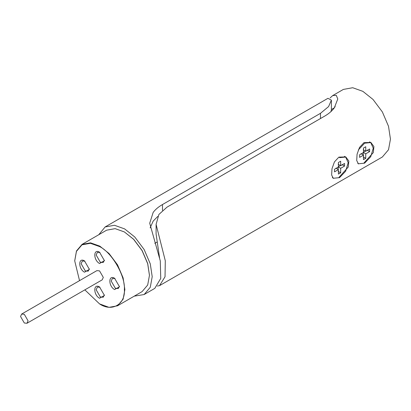<?xml version="1.0" encoding="UTF-8"?>
<svg xmlns="http://www.w3.org/2000/svg" width="411" height="411" viewBox="0 0 411 411"><rect width="100%" height="100%" fill="white"/><g stroke="black" fill="none" stroke-linecap="round" stroke-linejoin="round"><path stroke-width="0.62" d="M332.355 177.367L333.424 178.251L339.543 177.644L345.661 171.187L348.194 162.658L345.661 157.059L339.543 157.665M357.74 163.331L358.5 163.773L364.619 163.167L370.737 156.709L373.27 148.181L370.737 142.581L364.619 143.187L358.315 149.974M358.459 163.953L356.712 160.542L357.061 154.274L359.507 147.441L363.941 142.648L370.871 142.453L373.912 146.573L373.316 152.589L364.125 162.807M333.383 178.431L331.636 175.019L331.985 168.751L334.431 161.919L338.859 157.125L345.795 156.93L348.836 161.05L348.235 167.066L339.044 177.29M335.176 106.583L334.261 107.867M159.54 285.64L382.369 156.992L388.513 149.738L390.45 139.134L388.513 126.29L382.369 111.941L373.018 99.452L362.867 91.35L352.71 87.728L343.36 89.418L332.715 95.568L336.29 95.357L337.775 98.989L334.323 107.831C332.124 110.867 329.016 113.564 324.998 115.928L167.005 207.144L158.893 214.455L156.098 224.391L165.289 260.759L165.037 276.747L159.54 285.64L157.341 286.056M330.146 97.9L332.71 95.568M159.56 257.882L156.098 233.987L156.098 224.391M363.494 152.522L359.604 154.767L359.604 157.377L363.494 155.132L363.494 159.617L365.749 158.317L365.749 153.827L369.633 151.582L369.633 148.977L365.749 151.222L365.749 146.732L363.494 148.037L363.494 152.522M334.528 169.25L334.528 171.855L338.412 169.609L338.412 174.1L340.673 172.795L340.673 168.305L344.557 166.065L344.557 163.455L340.673 165.7L340.673 161.21L338.412 162.515L338.412 167.005L334.528 169.25M338.161 164.251L340.673 165.7M342.05 164.616L344.557 166.065M338.161 166.861L340.673 168.305M338.412 166.712L340.421 165.556M338.161 171.346L340.673 172.795M338.161 169.466L338.161 167.149M335.905 168.161L338.412 169.609M363.242 149.774L365.749 151.222M367.126 150.133L369.633 151.582M363.242 152.378L365.749 153.827M363.494 152.234L365.497 151.078M363.242 156.868L365.749 158.317M363.242 154.988L363.242 152.671M360.981 153.683L363.494 155.132M134.227 296.156L144.127 294.538L154.777 288.394L160.747 278.411L160.285 260.903L149.717 223.214L153.164 212.42C155.363 209.466 158.471 206.841 162.489 204.539L320.482 113.323L328.595 106.572L331.389 100.166L331.389 109.763L330.958 111.576M157.788 216.427L153.164 221.108L150.133 227.894M144.127 294.538L150.272 287.284L152.209 276.68L150.272 263.836L144.127 249.492L134.777 236.998L124.625 228.901L114.469 225.274L105.118 226.964L98.763 234.732M331.389 100.166L327.947 98.316L105.118 226.964M99.544 263.502C93.24 260.173 93.24 248.259 99.544 252.21L104.435 260.682L99.544 263.502M99.94 252.452L97.371 252.354L96.159 255.031L100.299 262.203L103.223 262.49L104.42 260.22M114.592 289.565C108.288 286.236 108.288 274.322 114.592 278.273L119.483 286.739L114.592 289.565M114.982 278.514L112.419 278.417L111.206 281.093L115.347 288.26L118.27 288.553L119.467 286.282M99.544 298.252C93.24 294.923 93.24 283.009 99.544 286.96L104.435 295.427L99.544 298.252M99.94 287.202L97.371 287.104L96.159 289.781L100.299 296.948L103.223 297.24L104.42 294.97M84.496 272.19C78.193 268.861 78.193 256.947 84.496 260.898L89.387 269.369L84.496 272.19M84.892 261.139L82.323 261.042L81.111 263.718L85.252 270.885L88.175 271.178L89.372 268.907M24.311 323.01L26.972 323.272L28.071 320.837L24.311 314.323L21.649 314.061L20.55 316.496L24.311 323.01M26.972 323.272L102.205 279.84L103.305 277.404L99.544 270.885L96.888 270.623L21.649 314.061M84.851 289.858L99.544 303.899C111.828 312.273 125.483 304.392 124.374 289.565C125.483 276.022 111.828 252.375 99.544 246.564L90.405 243.302L81.989 244.822L76.461 251.352L74.72 260.898L79.534 280.641M74.72 260.754L76.477 250.967L82.061 244.37L90.564 242.834L99.796 246.127L109.028 253.489L117.531 264.848L123.115 277.887L124.872 289.565L123.115 299.208L117.531 305.799L109.028 307.341L99.544 303.899M117.531 305.799L142.103 291.61L147.688 285.018L149.45 275.375L147.688 263.703L142.103 250.659L133.606 239.305L124.374 231.938L133.765 239.372L142.18 250.618L147.708 263.528L149.45 275.231M124.374 231.938L115.142 228.644L106.639 230.181L82.061 244.37M156.889 242.125L154.777 243.343M334.323 107.831L331.389 109.526M162.489 210.35L162.489 204.539M320.482 118.532L320.482 113.323M333.424 178.251L332.658 177.809M370.737 142.581L369.499 141.867M345.661 157.059L344.418 156.344M149.45 275.087L149.45 275.375M74.72 260.898L74.72 260.61"/></g></svg>
